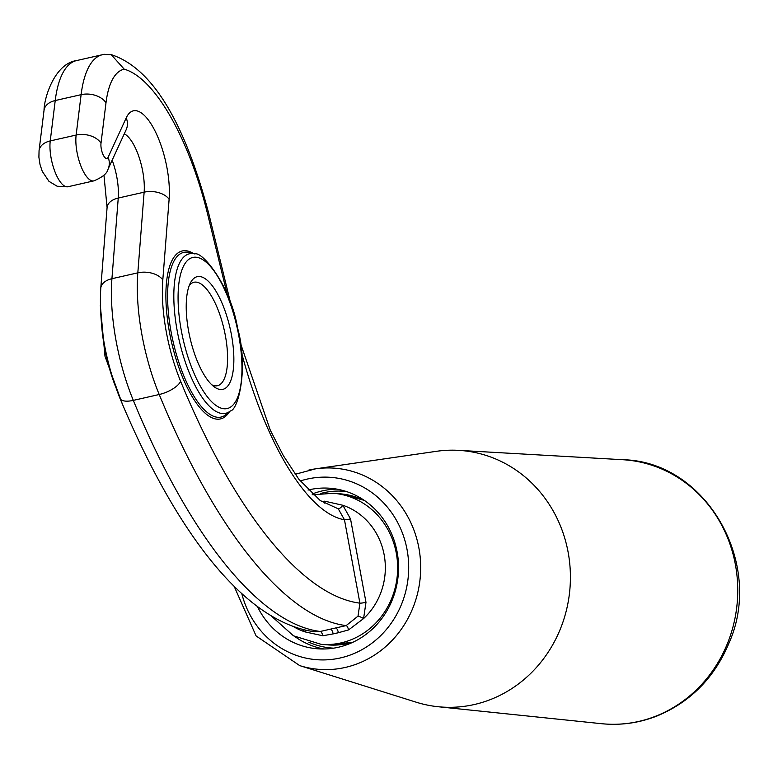 <?xml version="1.0" encoding="UTF-8"?>
<svg xmlns="http://www.w3.org/2000/svg" width="778" height="778" viewBox="0 0 778 778"><rect width="100%" height="100%" fill="white"/><g stroke="black" fill="none" stroke-linecap="round" stroke-linejoin="round"><path stroke-width="1.17" d="M308.03 490.052A80.513 74.756 94.6 0 1 330.203 488.263A80.513 74.756 94.6 0 1 398.433 563.146A80.513 74.756 94.6 0 1 338.342 647.257A80.513 74.756 94.6 0 1 317.298 648.774A80.513 74.756 94.6 0 1 257.382 606.47M322.831 635.762A4.736 1.78 77.1 0 0 320.254 631.473A473.608 168.894 77.2 0 1 133.32 400.378L159.208 394.504A113.666 40.534 77.2 0 1 137.823 272.835L111.935 278.699A113.666 40.534 77.2 0 0 133.32 400.378A18.944 7.585 157.6 0 1 119.958 398.317C175.283 531.131 244.156 622.4 314.691 631.765L320.254 631.473L330.562 629.13A4.736 1.692 77.2 0 1 333.149 633.895L322.831 635.762L304.918 631.862L302.409 629.412M305.91 630.258A4.736 1.468 -50.2 0 1 304.918 631.862A66.305 61.559 -85.4 0 1 293.432 626.591M295.193 474.288L315.537 468.842L436.351 451.328A128.633 119.433 94.6 0 1 458.66 450.355A128.633 119.433 94.6 0 1 570.157 568.776A128.633 119.433 94.6 0 1 474.24 704.537A128.633 119.433 94.6 0 1 438.053 706.725A128.633 119.433 94.6 0 1 416.181 702.194L299.715 665.608A100.887 93.671 -85.4 0 0 345.247 667.446A100.887 93.671 -85.4 0 0 419.498 551.602A100.887 93.671 -85.4 0 0 315.537 468.842A100.887 93.671 -85.4 0 0 308.681 470.116M350.528 518.907L365.981 602.318L363.589 618.559A66.305 61.559 -85.4 0 0 384.186 554.977A66.305 61.559 -85.4 0 0 342.855 505.272L350.528 518.907A4.736 0.486 -10.5 0 1 344.459 519.743L338.284 508.831A4.736 1.449 130.9 0 0 342.855 505.272L324.669 501.168L321.898 501.606M338.284 508.831L320.303 500.604L298.771 479.141L283.28 455.519L270.277 430.137L240.276 342.67M358.016 616.147A4.736 0.729 27.4 0 1 363.589 618.559L348.544 629.927L338.362 632.709A4.736 1.692 77.2 0 0 335.775 627.943L346.142 625.6L358.016 616.147L359.913 603.154A4.736 0.486 -10.5 0 0 365.981 602.318M104.485 54.314L102.511 54.693A118.402 42.226 77.2 0 1 103.455 54.509L111.176 54.625L124.237 69.193A99.458 35.467 77.2 0 0 105.993 102.832A18.944 12.574 7 0 0 81.116 94.663A118.402 42.226 77.2 0 1 102.511 54.693L76.623 60.567A118.402 42.226 77.2 0 0 55.228 100.537A18.944 12.574 -173 0 0 44.035 110.301C44.181 97.104 55.053 63.456 76.623 60.567M211.781 384.799A53.04 18.915 77.2 0 0 217.451 385.713A53.04 18.915 77.2 0 0 224.793 332.683A53.04 18.915 77.2 0 0 196.105 282.113A53.04 18.915 77.2 0 0 193.985 282.249A53.04 18.915 77.2 0 0 189.268 285.526M199.567 276.501A57.776 20.607 77.2 0 0 190.552 282.667A57.776 20.607 77.2 0 0 189.939 337.564A57.776 20.607 77.2 0 0 214.174 386.822A57.776 20.607 77.2 0 0 232.68 342.602A57.776 20.607 77.2 0 0 199.567 276.501M300.22 480.999A91.444 84.909 94.6 0 1 406.291 545.874A91.444 84.909 94.6 0 1 340.326 657.955A91.444 84.909 94.6 0 1 241.754 593.478M333.665 648.152A78.617 72.996 94.6 0 1 308.817 642.161M320.769 493.447A78.617 72.996 94.6 0 1 346.268 491.492M323.988 648.988A80.513 74.756 94.6 0 1 294.959 636.628M312.085 494.059A80.513 74.756 94.6 0 1 336.835 489.129M333.149 633.895A66.305 61.559 -85.4 0 0 338.362 632.709L333.149 633.895M438.053 706.725L601.462 723.686A132.445 122.973 -85.4 0 0 638.719 721.439A132.445 122.973 -85.4 0 0 737.486 581.643A132.445 122.973 -85.4 0 0 622.682 459.71L458.66 450.355M241.52 352.599A208.387 74.318 77.2 0 0 344.459 519.743L359.913 603.154A454.663 162.145 77.2 0 1 180.632 381.317A18.944 7.585 -22.4 0 1 159.208 394.504A473.608 168.894 77.2 0 0 346.142 625.6A4.736 1.595 77.4 0 1 348.544 629.927M312.873 494.779L333.324 493.271A75.777 70.36 -85.4 0 1 397.383 574.436A75.777 70.36 -85.4 0 1 321.178 644.34L328.199 644.904A75.777 70.36 -85.4 0 0 353.465 641.986M364.824 500.75A75.777 70.36 -85.4 0 0 340.336 493.836L364.299 500.38M324.786 503.162A4.736 1.585 77.4 0 0 324.669 501.168M330.562 629.13L335.775 627.943M193.664 253.647A86.134 30.721 77.2 0 0 185.796 250.72A86.134 30.721 77.2 0 0 173.893 351.578A86.134 30.721 77.2 0 0 229.5 411.659M217.704 417.29A84.423 30.109 -102.8 0 1 171.15 332.225A84.423 30.109 -102.8 0 1 187.099 252.179A84.423 30.109 -102.8 0 1 189.258 252.539L194.801 253.929A81.787 29.165 77.2 0 0 192.72 253.579A81.787 29.165 77.2 0 0 179.728 342.719A81.787 29.165 77.2 0 0 230.405 410.91L225.999 414.567A84.423 30.109 -102.8 0 1 217.704 417.29M124.285 133.826A37.889 13.508 77.2 0 1 144.134 192.176A18.944 11.621 4.5 0 1 169.118 199.275L162.806 279.924A18.944 11.621 4.5 0 0 137.823 272.835L144.134 192.176L118.246 198.05L111.935 278.699A18.944 11.621 -175.5 0 0 100.77 288.23C98.806 324.144 105.205 360.836 119.958 398.317M111.176 54.625C157.778 69.796 188.013 135.391 208.718 213.367A18.944 0.817 166.3 0 1 207.57 213.95A170.499 60.801 77.2 0 0 124.237 69.193M44.035 110.301L39.056 150.679A18.944 12.574 -173 0 1 50.239 140.925L55.228 100.537L81.116 94.663L76.137 135.051A28.416 10.133 77.2 0 0 80.805 165.782A28.416 10.133 77.2 0 0 93.837 180.875L67.949 186.749A28.416 10.133 77.2 0 1 54.917 171.656A28.416 10.133 77.2 0 1 50.239 140.925L76.137 135.051A18.944 12.574 7 0 1 101.004 143.21L105.993 102.832M169.118 199.275A56.833 20.267 77.2 0 0 154.2 129.352A56.833 20.267 77.2 0 0 126.221 117.886A18.944 16.046 -155.3 0 1 126.172 129.712L108.054 169.137A18.944 16.046 -155.3 0 0 108.103 157.312A9.472 3.375 77.2 0 1 103.309 155.143A9.472 3.375 77.2 0 1 101.004 143.21M126.221 117.886L108.103 157.312M162.806 279.924A94.722 33.775 77.2 0 0 180.632 381.317M207.57 213.95L227.283 294.706M103.96 175.157L107.082 207.58A18.944 11.621 -175.5 0 1 118.246 198.05A37.889 13.508 77.2 0 0 112.168 160.18M195.988 257.217A77.499 27.638 77.2 0 0 192.215 368.898A77.499 27.638 77.2 0 0 241.9 372.895A77.499 27.638 77.2 0 0 195.988 257.217M101.704 326.176A81.787 29.165 77.2 0 0 115.251 385.898M234.071 586.145L256.108 635.947L299.715 665.608M601.462 723.686C620.543 725.602 639.108 723.025 657.128 715.945C690.66 701.941 714.681 677.502 729.18 642.638C764.395 563.262 705.977 461.237 622.682 459.71M328.199 644.904L352.891 642.258M321.178 644.34L293.471 635.82L270.987 615.699M108.054 169.137C107.228 173.358 102.492 177.267 93.837 180.875M208.718 213.367L230.959 304.49M39.056 150.679L38.9 157.234L40.038 164.596L42.265 171.355L48.956 181.323L57.125 186.234L67.949 186.749M107.082 207.58L100.77 288.23M100.304 305.2L104.981 356.227L122.574 404.589M230.405 410.91C238.165 410.317 248.795 367.906 237.543 327.917C230.735 286.09 202.29 251.002 194.801 253.929M333.324 493.271L340.336 493.836"/></g></svg>
